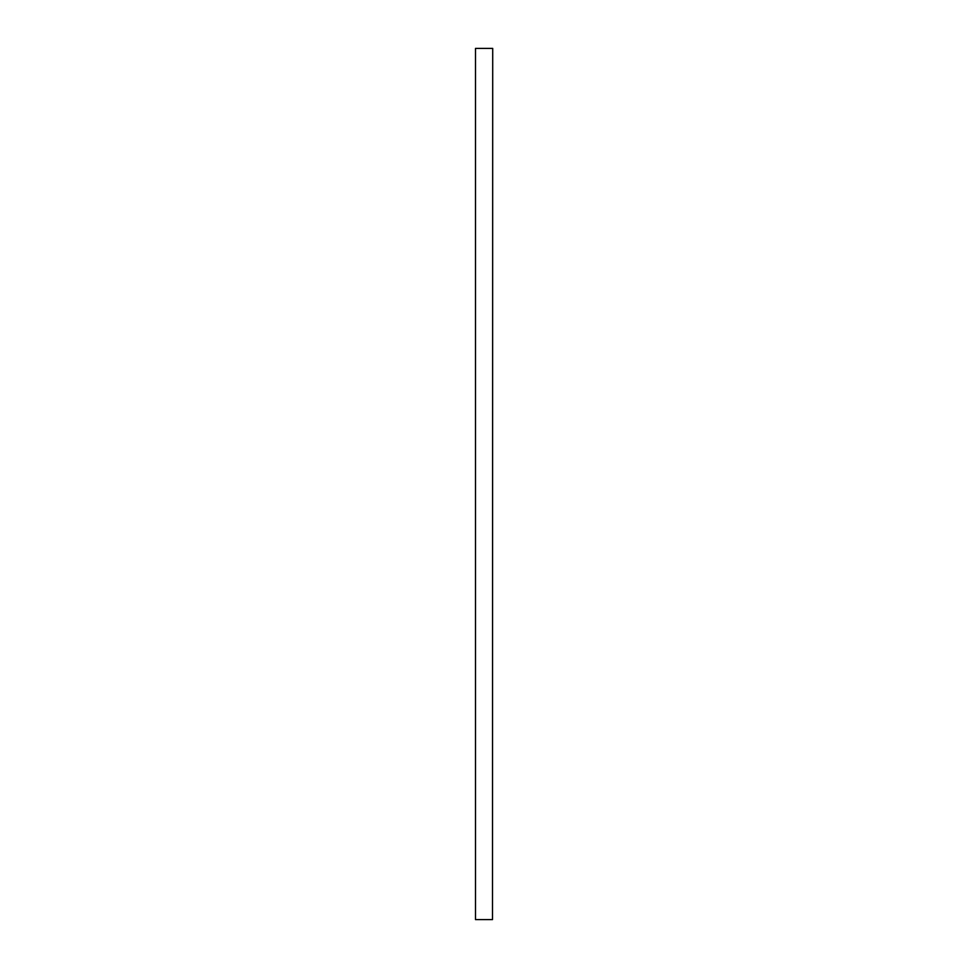 <?xml version="1.0" encoding="UTF-8"?>
<svg xmlns="http://www.w3.org/2000/svg" width="968" height="968" viewBox="0 0 968 968"><rect width="100%" height="100%" fill="white"/><g stroke="black" fill="none" stroke-linecap="round" stroke-linejoin="round"><path stroke-width="1.45" d="M492.494 48.4L475.506 48.4L475.506 919.6L492.494 919.6L492.712 48.4L492.494 919.6M475.506 919.6L475.506 48.4"/></g></svg>
